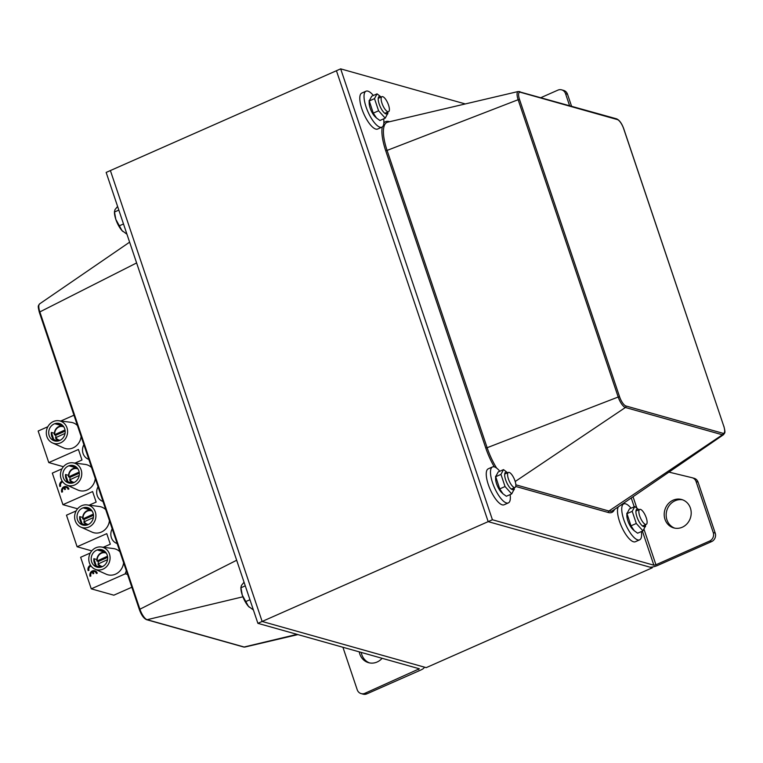 <?xml version="1.0" encoding="UTF-8"?>
<svg xmlns="http://www.w3.org/2000/svg" width="763" height="763" viewBox="0 0 763 763"><rect width="100%" height="100%" fill="white"/><g stroke="black" fill="none" stroke-linecap="round" stroke-linejoin="round"><path stroke-width="1.14" d="M644.086 529.551L655.932 564.763L653.862 565.202L492.412 519.756L340.67 68.861L336.435 70.73L488.177 521.634L262.138 621.464L110.387 170.559L336.435 70.73L488.177 521.634L652.251 567.815L652.003 567.071M342.921 647.262L357.227 689.781A6.552 5.961 -74.3 0 0 361.109 693.586A6.552 5.961 -74.3 0 0 364.905 693.3L366.869 693.853L420.556 670.143A6.552 1.64 161.4 0 0 424.142 667.31A6.552 1.64 161.4 0 0 423.579 666.91L262.138 621.464L257.894 623.333L106.152 172.428L110.387 170.559L262.138 621.464L426.212 667.644L652.251 567.815M569.56 105.599L565.545 93.668A6.552 5.961 -74.3 0 0 561.673 89.853L563.638 90.406A6.552 5.961 105.7 0 1 567.519 94.221L571.535 106.152M561.673 89.853A6.552 5.961 -74.3 0 0 557.867 90.148L541.053 97.578M655.932 564.763L709.619 541.053A6.552 5.961 -74.3 0 0 713.243 532.545L715.217 533.099A6.552 5.961 105.7 0 1 711.583 541.606L657.906 565.316A6.552 1.64 161.4 0 1 649.628 567.071L488.177 521.634L492.412 519.756M693.987 478.258A6.552 5.961 105.7 0 1 694.187 478.315A6.552 5.961 105.7 0 1 698.059 482.121L715.217 533.099M713.243 532.545L696.085 481.567A6.552 5.961 -74.3 0 0 692.213 477.752A6.552 5.961 -74.3 0 0 692.022 477.705L668.951 472.116M673.147 500.185A14.745 13.4 105.7 0 1 681.693 499.527A14.745 13.4 105.7 0 1 690.601 517.343A14.745 13.4 105.7 0 1 673.71 527.901A14.745 13.4 105.7 0 1 664.201 514.758A14.745 13.4 105.7 0 1 673.147 500.185M682.666 499.841A14.745 13.4 -74.3 0 0 675.112 500.747A14.745 13.4 -74.3 0 0 666.166 514.758A14.745 13.4 -74.3 0 0 674.702 528.139M340.67 68.861L465.306 103.94M382.11 658.297A14.745 13.4 105.7 0 1 377.094 662.017A14.745 13.4 105.7 0 1 368.548 662.675A14.745 13.4 105.7 0 1 359.259 651.869M361.233 652.422A14.745 13.4 -74.3 0 0 369.55 662.913M366.869 693.853A6.552 5.961 105.7 0 1 363.074 694.139L361.109 693.586M257.894 623.333L419.345 668.779L364.905 693.3M510.123 494.596A19.657 6.543 -113.8 0 1 508.358 502.912L504.114 504.782A19.657 6.543 -113.8 0 1 502.245 504.839A19.657 6.543 -113.8 0 1 489.188 487.013A19.657 6.543 -113.8 0 1 488.234 468.825L492.478 466.956A19.657 6.543 -113.8 0 1 499.813 471.248M508.358 502.912A19.657 6.543 -113.8 0 1 506.489 502.97A19.657 6.543 -113.8 0 1 493.423 485.144A19.657 6.543 -113.8 0 1 492.478 466.956M383.665 118.847A19.657 6.543 -113.8 0 1 381.901 127.154L377.666 129.023A19.657 6.543 -113.8 0 1 375.797 129.09A19.657 6.543 -113.8 0 1 362.73 111.264A19.657 6.543 -113.8 0 1 361.786 93.067L366.021 91.198A19.657 6.543 -113.8 0 1 373.355 95.489M381.901 127.154A19.657 6.543 -113.8 0 1 380.031 127.211A19.657 6.543 -113.8 0 1 366.965 109.395A19.657 6.543 -113.8 0 1 366.021 91.198M641.378 531.544A19.657 6.543 -113.8 0 1 639.613 539.851L635.379 541.73A19.657 6.543 -113.8 0 1 633.509 541.787A19.657 6.543 -113.8 0 1 621.273 525.984A19.657 6.543 -113.8 0 1 618.364 506.804M639.613 539.851A19.657 6.543 -113.8 0 1 637.744 539.908A19.657 6.543 -113.8 0 1 624.678 522.092A19.657 6.543 -113.8 0 1 623.733 503.895A19.657 6.543 -113.8 0 1 631.068 508.187M388.548 105.113A8.193 2.728 66.2 0 0 381.958 96.691A8.193 2.728 66.2 0 0 382.768 105.284A8.193 2.728 66.2 0 0 388.567 111.675A8.193 2.728 66.2 0 0 388.548 105.113M122.862 231.456A13.105 4.359 -113.8 0 1 122.824 231.427A13.105 4.359 -113.8 0 1 121.956 230.54L126.944 234.222M117.597 206.449L114.946 209.711L114.498 212L115.823 219.382L121.956 230.54A13.105 4.359 -113.8 0 1 115.823 219.382A13.105 4.359 -113.8 0 1 114.45 212.457L114.44 211.475L114.498 212L118.828 210.092M123.501 223.969L119.171 225.886M514.996 480.862A8.193 2.728 66.2 0 0 508.406 472.45A8.193 2.728 66.2 0 0 509.226 481.043A8.193 2.728 66.2 0 0 515.025 487.433A8.193 2.728 66.2 0 0 514.996 480.862M249.31 607.214A13.105 4.359 -113.8 0 1 249.282 607.176A13.105 4.359 -113.8 0 1 248.414 606.289L253.402 609.971M244.055 582.207L241.404 585.469L240.955 587.748L242.281 595.14L248.414 606.289A13.105 4.359 -113.8 0 1 242.281 595.14A13.105 4.359 -113.8 0 1 240.898 588.206L240.898 587.233L240.955 587.748L245.276 585.841M249.949 599.728L245.629 601.635M646.261 517.81A8.193 2.728 66.2 0 0 639.671 509.398A8.193 2.728 66.2 0 0 640.481 517.982A8.193 2.728 66.2 0 0 646.29 524.372A8.193 2.728 66.2 0 0 646.261 517.81M507.614 472.802A9.499 3.166 66.2 0 0 506.527 472.221A9.499 3.166 66.2 0 0 507.09 483.341A9.499 3.166 66.2 0 0 514.233 487.776M502.989 493.804L501.682 492.583A9.499 3.166 -113.8 0 1 495.607 478.84L495.588 476.284L499.727 488.892L502.989 493.804L506.365 496.255L511.687 493.909L505.049 486.536L500.957 474.395L503.504 469.607L507.653 472.783M514.233 489.131L511.687 493.909M503.504 469.607L498.191 471.963L495.635 476.741L500.957 474.395M505.049 486.536L499.727 488.892M638.869 509.741A9.499 3.166 66.2 0 0 637.782 509.169A9.499 3.166 66.2 0 0 638.354 520.29A9.499 3.166 66.2 0 0 645.488 524.725M634.253 530.743L632.947 529.532A9.499 3.166 -113.8 0 1 626.871 515.778L626.843 513.232L630.982 525.831L634.253 530.743L637.63 533.203L642.942 530.857L636.304 523.485L632.212 511.334L634.768 506.556L638.908 509.732M645.488 526.069L642.942 530.857M634.768 506.556L629.446 508.902L626.9 513.69L632.212 511.334M636.304 523.485L630.982 525.831M381.157 97.044A9.499 3.166 66.2 0 0 380.069 96.462A9.499 3.166 66.2 0 0 380.642 107.593A9.499 3.166 66.2 0 0 387.776 112.027L387.833 113.83M376.531 118.046L375.224 116.834A9.499 3.166 -113.8 0 1 369.158 103.081L369.13 100.535L373.269 113.134L376.531 118.046L379.907 120.506L385.229 118.16L378.591 110.788L374.499 98.637L377.056 93.859L381.195 97.025M387.776 113.372L385.229 118.16M377.056 93.859L371.734 96.205L369.187 100.983L374.499 98.637M378.591 110.788L373.269 113.134M73.963 415.206L60.821 421.004M47.821 426.746L38.15 431.019L48.775 462.578L78.436 449.483L81.984 460.003L74.984 463.093M61.984 468.835L52.313 473.108L62.938 504.667L92.6 491.563L96.148 502.083L89.147 505.173M76.147 510.914L66.476 515.187L77.101 546.747L106.763 533.652L110.311 544.172L103.31 547.262M90.311 553.003L80.64 557.276L91.264 588.836L125.275 573.814A10.32 9.385 105.7 0 1 126.372 570.924M66.639 485.01A11.626 10.577 105.7 0 1 60.468 474.357A11.626 10.577 105.7 0 1 67.516 463.618A11.626 10.577 105.7 0 1 72.886 462.817A11.626 10.577 105.7 0 1 81.288 477.161A11.626 10.577 105.7 0 1 66.639 485.01L77.893 490.037A13.429 12.208 -74.3 0 0 95.28 478.535M91.598 467.605A13.429 12.208 -74.3 0 0 85.113 464.4L72.886 462.817M52.475 442.921A11.626 10.577 105.7 0 1 46.305 432.268A11.626 10.577 105.7 0 1 53.353 421.538A11.626 10.577 105.7 0 1 58.722 420.737A11.626 10.577 105.7 0 1 67.125 435.072A11.626 10.577 105.7 0 1 52.475 442.921L63.73 447.948A13.429 12.208 -74.3 0 0 81.116 436.446M77.435 425.516A13.429 12.208 -74.3 0 0 70.949 422.32L58.722 420.737M80.802 527.09A11.626 10.577 105.7 0 1 74.631 516.437A11.626 10.577 105.7 0 1 81.679 505.707A11.626 10.577 105.7 0 1 87.049 504.906A11.626 10.577 105.7 0 1 95.451 519.241A11.626 10.577 105.7 0 1 80.802 527.09L92.056 532.116A13.429 12.208 -74.3 0 0 109.443 520.614M105.761 509.684A13.429 12.208 -74.3 0 0 99.276 506.489L87.049 504.906M94.965 569.179A11.626 10.577 105.7 0 1 88.794 558.526A11.626 10.577 105.7 0 1 95.842 547.786A11.626 10.577 105.7 0 1 101.212 546.985A11.626 10.577 105.7 0 1 109.614 561.33A11.626 10.577 105.7 0 1 94.965 569.179L106.219 574.205A13.429 12.208 -74.3 0 0 123.606 562.703M119.925 551.773A13.429 12.208 -74.3 0 0 113.439 548.568L101.212 546.985M102.995 501.463A10.32 9.385 105.7 0 1 98.045 486.756M62.709 481.844A3.271 2.976 -74.3 0 0 60.668 486.184L59.829 486.46A4.092 3.72 105.7 0 1 62.204 481.1M62.566 491.849L61.736 492.135A4.092 3.72 105.7 0 1 66.362 486.603A4.092 3.72 105.7 0 1 68.784 488.988L68.079 489.302A3.271 2.976 -74.3 0 0 64.702 487.376L65.456 489.274L64.75 489.588L63.987 487.671A3.271 2.976 -74.3 0 0 62.442 491.82L62.566 491.849A3.271 2.976 -74.3 0 1 64.016 487.767M66.429 486.622A4.092 3.72 105.7 0 1 68.918 489.026M66.209 487.414A3.271 2.976 -74.3 0 0 64.826 487.414M90.892 576.017L90.063 576.303A4.092 3.72 105.7 0 1 94.688 570.772A4.092 3.72 105.7 0 1 97.111 573.156L96.405 573.471A3.271 2.976 -74.3 0 0 93.029 571.554L93.782 573.442L93.076 573.757L92.313 571.84A3.271 2.976 -74.3 0 0 90.768 575.989L90.892 576.017A3.271 2.976 -74.3 0 1 92.342 571.935M94.755 570.791A4.092 3.72 105.7 0 1 97.244 573.194M94.536 571.582A3.271 2.976 -74.3 0 0 93.153 571.582M91.035 566.012A3.271 2.976 -74.3 0 0 88.985 570.352L88.155 570.629A4.092 3.72 105.7 0 1 90.53 565.269M117.159 543.552A10.32 9.385 105.7 0 1 112.209 528.835M88.832 459.383A10.32 9.385 105.7 0 1 83.882 444.667M131.856 587.233L113.84 595.188L91.264 588.836M125.275 573.814L127.555 574.453M91.751 550.876L77.101 546.747M77.588 508.797L62.938 504.667M63.424 466.708L48.775 462.578M90.988 565.946A3.271 2.976 -74.3 0 0 88.861 570.323L88.985 570.352M88.861 570.323L88.155 570.629M90.768 575.989L90.063 576.303M97.111 573.156L96.405 573.471M93.029 571.554L93.782 573.442M93.649 573.404L92.943 573.719M54.345 433.27L51.369 432.43A9.003 8.193 -74.3 0 0 53.791 439.641L51.369 432.43M58.389 440.928L51.169 438.897A9.003 8.193 105.7 0 1 48.966 430.38A9.003 8.193 105.7 0 1 54.783 423.694L62.528 425.878M68.508 475.359L65.532 474.519A9.003 8.193 -74.3 0 0 67.955 481.72L65.532 474.519M72.552 483.017L65.332 480.986A9.003 8.193 105.7 0 1 63.119 472.469A9.003 8.193 105.7 0 1 68.947 465.783L76.691 467.957M82.671 517.438L79.695 516.599A9.003 8.193 -74.3 0 0 82.118 523.809L79.695 516.599M86.715 525.097L79.495 523.065A9.003 8.193 105.7 0 1 77.282 514.548A9.003 8.193 105.7 0 1 83.11 507.862L90.854 510.046M96.834 559.527L93.859 558.688A9.003 8.193 -74.3 0 0 96.281 565.888L93.859 558.688M100.878 567.186L93.658 565.154A9.003 8.193 105.7 0 1 91.446 556.637A9.003 8.193 105.7 0 1 97.273 549.951L105.017 552.126M62.308 425.125L57.406 424.438M76.472 467.204L71.569 466.517M90.635 509.293L85.733 508.606M104.798 551.372L99.896 550.686M68.947 465.783L68.889 465.773A9.003 8.193 -74.3 0 1 73.563 465.592A9.003 8.193 -74.3 0 1 75.976 466.765L75.899 466.756A9.003 8.193 105.7 0 1 78.875 470.857A9.003 8.193 105.7 0 1 77.073 480.156A9.003 8.193 105.7 0 1 68.67 482.96A9.003 8.193 105.7 0 1 65.332 480.986M54.783 423.694L54.726 423.694A9.003 8.193 -74.3 0 1 59.4 423.503A9.003 8.193 -74.3 0 1 61.813 424.676L61.736 424.667A9.003 8.193 105.7 0 1 64.712 428.777A9.003 8.193 105.7 0 1 62.909 438.067A9.003 8.193 105.7 0 1 54.507 440.88A9.003 8.193 105.7 0 1 51.169 438.897M83.11 507.862L83.053 507.862A9.003 8.193 -74.3 0 1 87.726 507.672A9.003 8.193 -74.3 0 1 90.129 508.845L90.063 508.835A9.003 8.193 105.7 0 1 93.038 512.946A9.003 8.193 105.7 0 1 91.236 522.235A9.003 8.193 105.7 0 1 82.833 525.049A9.003 8.193 105.7 0 1 79.495 523.065M97.273 549.951L97.216 549.942A9.003 8.193 -74.3 0 1 101.889 549.761A9.003 8.193 -74.3 0 1 104.293 550.934L104.226 550.924A9.003 8.193 105.7 0 1 107.202 555.025A9.003 8.193 105.7 0 1 105.399 564.324A9.003 8.193 105.7 0 1 96.996 567.128A9.003 8.193 105.7 0 1 93.658 565.154M103.167 550.247A9.003 8.193 -74.3 0 0 99.848 550.676M89.004 508.158A9.003 8.193 -74.3 0 0 85.685 508.597M74.841 466.079A9.003 8.193 -74.3 0 0 71.522 466.508M60.678 423.99A9.003 8.193 -74.3 0 0 57.368 424.428M62.661 481.777A3.271 2.976 -74.3 0 0 60.535 486.155L60.668 486.184M60.535 486.155L59.829 486.46M62.442 491.82L61.736 492.135M68.784 488.988L68.079 489.302M64.702 487.376L65.456 489.274M65.322 489.236L64.617 489.55M60.077 440.308A7.01 6.381 105.7 0 1 55.766 437.495L58.064 440.337A7.668 6.972 105.7 0 1 55.432 437.809L65.065 433.384M65.179 431.114L55.604 435.349L54.755 434.481A7.01 6.381 105.7 0 1 57.397 427.938A7.01 6.381 105.7 0 1 63.844 426.927M54.421 434.805L65.027 429.95M55.604 435.349A7.983 7.258 -74.3 0 0 56.119 437.333M74.24 482.397A7.01 6.381 105.7 0 1 69.929 479.574L72.227 482.426A7.668 6.972 105.7 0 1 69.595 479.898L79.228 475.473M79.342 473.203L69.767 477.428L68.918 476.57A7.01 6.381 105.7 0 1 71.56 470.027A7.01 6.381 105.7 0 1 78.007 469.007M68.584 476.894L79.19 472.039M69.767 477.428A7.983 7.258 -74.3 0 0 70.282 479.422M88.403 524.477A7.01 6.381 105.7 0 1 84.092 521.663L86.391 524.505A7.668 6.972 105.7 0 1 83.758 521.987L93.391 517.552M93.506 515.283L83.93 519.517L83.081 518.659A7.01 6.381 105.7 0 1 85.723 512.107A7.01 6.381 105.7 0 1 92.17 511.096M82.747 518.974L93.353 514.119M83.93 519.517A7.983 7.258 -74.3 0 0 84.445 521.501M102.566 566.566A7.01 6.381 105.7 0 1 98.255 563.743L100.554 566.594A7.668 6.972 105.7 0 1 97.922 564.067L107.554 559.641M107.669 557.371L98.093 561.597L97.244 560.738A7.01 6.381 105.7 0 1 99.886 554.196A7.01 6.381 105.7 0 1 106.334 553.185M96.911 561.063L107.516 556.208M98.093 561.597A7.983 7.258 -74.3 0 0 98.608 563.59M565.545 93.668L567.519 94.221M709.619 541.053L711.583 541.606M696.085 481.567L698.059 482.121M633.042 496.742L636.8 507.9M653.862 565.202L642.389 531.096M634.206 506.804L631.239 497.972M519.603 91.541A1.249 1.135 105.7 0 1 520.337 92.266L617.343 119.572A1.249 1.135 -74.3 0 0 616.599 118.837L518.296 91.493A10.167 3.386 66.2 0 0 518.134 99.715L519.517 99.457A8.937 2.976 -113.8 0 1 520.337 92.266M617.343 119.572A8.937 2.976 -113.8 0 1 623.686 128.775L623.752 128.976M623.686 128.775L723.734 426.088A8.937 2.976 -113.8 0 1 722.914 433.279L625.908 405.973A1.249 1.135 -74.3 0 1 625.402 407.49A10.167 3.386 66.2 0 1 618.192 397.018L487.137 447.719L387.079 150.416L518.134 99.715L618.192 397.018L619.575 396.76L519.517 99.457M723.734 426.088L623.791 128.852C621.845 123.463 619.451 120.125 616.599 118.837M625.908 405.973A8.937 2.976 -113.8 0 1 619.575 396.76M722.914 433.279A1.249 1.135 105.7 0 1 722.408 434.796A10.167 3.386 66.2 0 0 723.562 434.662C724.821 432.468 725.727 433.622 723.849 426.164M515.206 481.51L625.402 407.49L722.408 434.796L608.922 511.019L515.845 484.82M496.637 468.12A34.926 11.626 -113.8 0 1 487.137 447.719L485.754 447.976A36.157 12.036 66.2 0 0 494.271 466.87M382.273 126.944A36.157 12.036 66.2 0 0 385.696 150.673L387.079 150.416A34.926 11.626 -113.8 0 1 387.652 122.175L518.296 91.493M385.696 150.673L485.754 447.976M389.14 121.822A1.249 1.135 105.7 0 1 389.016 121.565A36.157 12.036 66.2 0 0 383.865 123.053M515.721 486.451L608.416 512.536A1.249 1.135 105.7 0 1 608.922 511.019A34.926 11.626 -113.8 0 0 612.88 510.561L723.562 434.662M389.578 121.727L389.016 121.565M608.416 512.536A36.157 12.036 66.2 0 0 614.482 509.465M418.591 669.59L418.21 668.455M242.892 596.809L147.125 619.699A1.249 1.135 105.7 0 1 146.601 619.69L243.597 646.995A1.249 1.135 -74.3 0 0 244.131 647.005L147.125 619.699A10.167 3.386 -113.8 0 1 139.915 609.217L139.515 609.751M243.597 646.995L244.904 647.043A10.167 3.386 -113.8 0 1 244.131 647.005L297.055 634.358M236.664 560.252L139.915 609.217L39.857 311.914L39.466 312.449M136.615 262.939L39.857 311.914A10.167 3.386 -113.8 0 1 39.638 303.865L129.615 242.167M59.018 440.747A7.668 6.972 105.7 0 1 58.064 440.337L58.913 440.785M54.411 434.71A7.668 6.972 105.7 0 1 62.146 425.849A7.668 6.972 105.7 0 1 63.167 426.002M73.181 482.836A7.668 6.972 105.7 0 1 72.227 482.426L73.067 482.874M68.575 476.789A7.668 6.972 105.7 0 1 76.31 467.938A7.668 6.972 105.7 0 1 77.33 468.091M87.344 524.915A7.668 6.972 105.7 0 1 86.391 524.505L87.23 524.954M82.738 518.878A7.668 6.972 105.7 0 1 90.473 510.018A7.668 6.972 105.7 0 1 91.493 510.17M101.508 567.004A7.668 6.972 105.7 0 1 100.554 566.594L101.393 567.043M96.901 560.958A7.668 6.972 105.7 0 1 104.636 552.107A7.668 6.972 105.7 0 1 105.656 552.259M694.187 478.315L692.213 477.752M39.638 303.865C38.369 306.135 37.473 304.78 39.352 312.372L139.41 609.675C141.355 615.073 143.749 618.411 146.601 619.69M244.904 647.043L297.894 634.597M623.733 503.895L620.548 505.306M384.848 113.325L388.567 111.675M378.229 98.341L381.958 96.691M511.296 489.073L515.025 487.433M504.686 474.09L508.406 472.45M642.56 526.022L646.29 524.372M635.941 511.038L639.671 509.398M514.272 487.767L514.291 489.579M645.527 524.706L645.546 526.527M63.091 425.916L62.146 425.849C57.044 426.269 54.459 429.235 54.383 434.748M77.254 467.996L76.31 467.938C71.207 468.358 68.622 471.324 68.546 476.827M91.417 510.085L90.473 510.018C85.37 510.437 82.785 513.404 82.709 518.916M105.58 552.164L104.636 552.107C99.533 552.526 96.949 555.493 96.872 560.996"/></g></svg>
